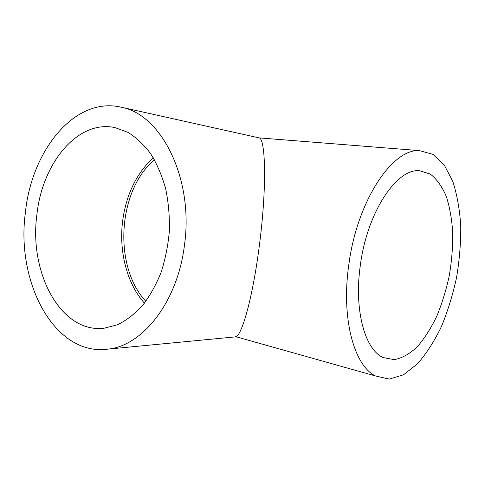 <?xml version="1.0" encoding="UTF-8"?>
<svg xmlns="http://www.w3.org/2000/svg" width="485" height="485" viewBox="0 0 485 485"><rect width="100%" height="100%" fill="white"/><g stroke="black" fill="none" stroke-linecap="round" stroke-linejoin="round"><path stroke-width="0.73" d="M145.87 301.306C113.06 266.477 117.637 190.423 154.448 159.789M234.698 336.942L235.886 336.711C241.948 335.183 252.539 297.948 259.045 247.932C267.053 188.404 265.731 137.77 258.929 137.867L258.511 137.752M25.341 212.976C15.92 282.761 54.811 356.881 108.422 349.079C143.087 345.466 177.856 301.367 184.524 244.64C193.776 178.619 161.444 114.684 121.638 107.306C75.048 95.83 31.452 150.386 25.341 212.976M348.806 264.768C340.991 318.596 354.214 365.842 375.505 375.972L389.243 379.1L403.52 374.778L417.421 363.883C426.26 353.777 434.208 341.446 441.259 326.896C447.661 311.455 452.747 295.056 456.524 277.693C459.477 260.136 460.883 242.87 460.75 225.889C459.695 209.429 457.034 194.564 452.754 181.305L444.205 164.955L432.923 154.327L419.41 150.611C392.492 148.543 357.087 200.766 348.806 264.768M36.824 215.261C29.033 272.976 60.861 333.377 104.014 328.248L117.449 324.768C126.312 320.446 134.648 314.074 142.451 305.641C149.768 296.123 155.97 285.065 161.05 272.467C165.343 259.208 168.119 245.331 169.374 230.83C169.708 216.286 168.459 202.209 165.634 188.61C161.954 175.588 156.994 163.991 150.744 153.812C143.906 144.669 136.309 137.522 127.967 132.363L114.981 127.603C77.448 119.468 41.959 163.663 36.824 215.261M153.26 157.752C136.34 173.539 126.118 194.752 122.59 221.384C118.813 251.679 126.997 283.634 144.445 303.18M360.373 264.998C353.777 310.054 364.993 349.818 383.241 357.578L394.36 359.664C402.113 358.124 409.734 353.856 417.209 346.86C424.411 338.542 430.904 328.393 436.688 316.426C441.944 303.707 446.133 290.188 449.255 275.862C451.693 261.379 452.869 247.144 452.772 233.152C451.929 219.602 449.777 207.374 446.321 196.473C442.138 186.64 436.833 179.195 430.407 174.133L419.616 170.726C397.009 168.052 367.297 211.702 360.373 264.998M258.796 137.819L121.638 107.306M235.486 336.863L108.422 349.079M235.886 336.711L375.505 375.972M258.929 137.867L419.41 150.611"/></g></svg>
